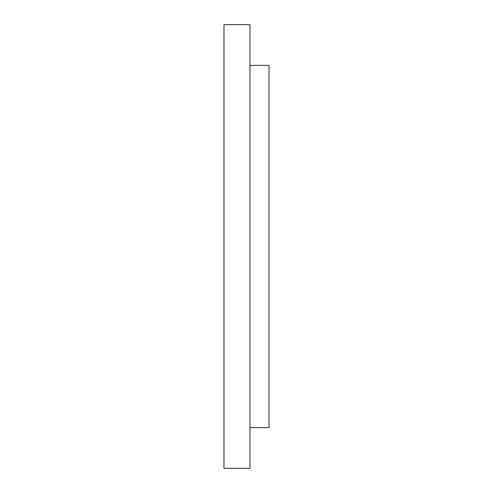 <?xml version="1.0" encoding="UTF-8"?>
<svg xmlns="http://www.w3.org/2000/svg" width="493" height="493" viewBox="0 0 493 493"><rect width="100%" height="100%" fill="white"/><g stroke="black" fill="none" stroke-linecap="round" stroke-linejoin="round"><path stroke-width="0.74" d="M249.969 24.65L249.969 468.35L223.97 468.35L223.97 24.65L249.969 24.65M249.969 65.378L269.03 65.378L269.03 427.622L249.969 427.622"/></g></svg>
